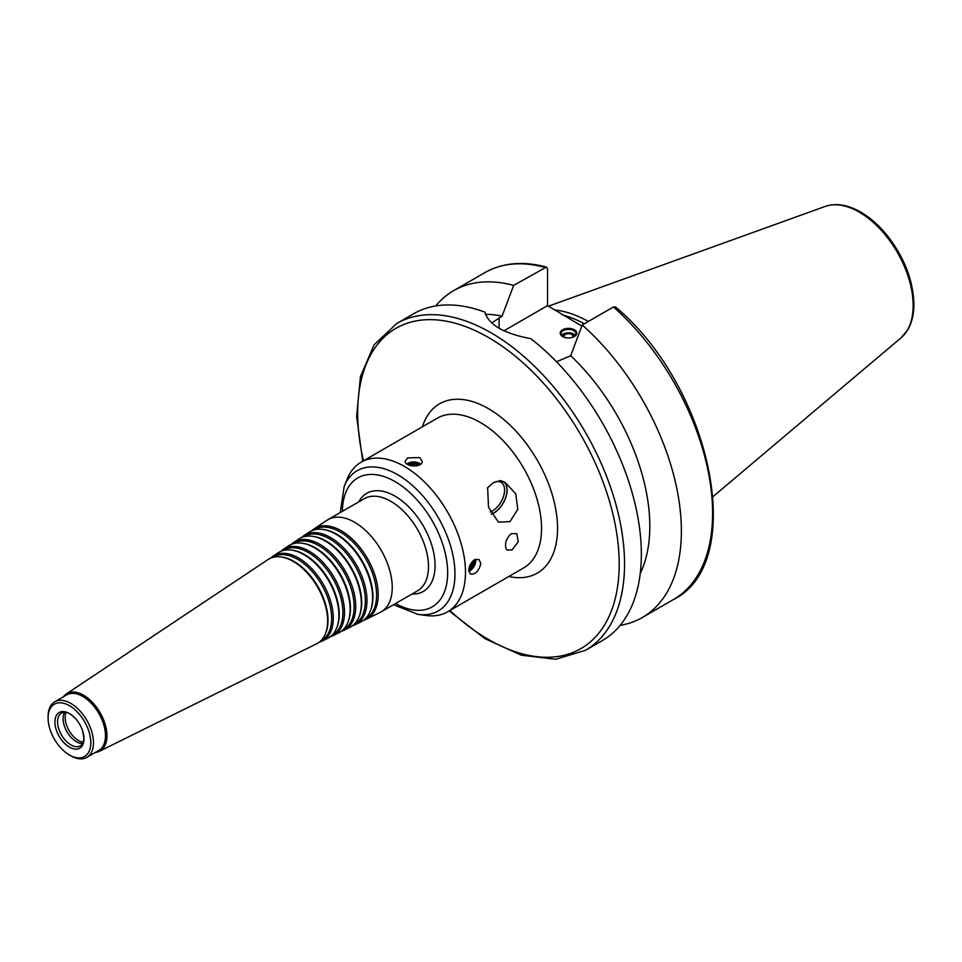<?xml version="1.0" encoding="UTF-8"?>
<svg xmlns="http://www.w3.org/2000/svg" width="962" height="962" viewBox="0 0 962 962"><rect width="100%" height="100%" fill="white"/><g stroke="black" fill="none" stroke-linecap="round" stroke-linejoin="round"><path stroke-width="1.44" d="M363.492 620.31A52.225 30.159 -120 0 0 366.39 619.179L380.218 612.337A53.211 30.724 -120 0 0 381.217 611.808L417.472 590.872A53.211 30.724 -120 0 0 428.499 566.51A53.211 30.724 -120 0 0 405.267 512.962A53.211 30.724 -120 0 0 364.261 498.701L328.006 519.636A53.211 30.724 -120 0 0 327.032 520.238L314.201 528.787A52.225 30.159 -120 0 0 311.772 530.735M358.766 501.875A56.614 32.684 60 0 1 403.715 502.272A56.614 32.684 60 0 1 435.064 565.5A56.614 32.684 60 0 1 411.976 594.047M381.217 611.808A53.211 30.724 -120 0 0 392.243 587.445A53.211 30.724 -120 0 0 369.011 533.886A53.211 30.724 -120 0 0 328.006 519.636M366.39 619.179A52.225 30.159 -120 0 0 378.198 594.744A52.225 30.159 -120 0 0 354.762 541.522A52.225 30.159 -120 0 0 314.201 528.787M365.079 618.987A51.395 29.678 -120 0 0 376.587 594.997A51.395 29.678 -120 0 0 353.595 542.688A51.395 29.678 -120 0 0 313.708 530.026M370.358 610.894A51.142 29.521 -120 0 0 370.562 610.413A51.142 29.521 -120 0 0 372.943 596.897A51.142 29.521 -120 0 0 323.881 529.557A51.142 29.521 -120 0 0 323.364 529.497M352.441 625.781A51.431 29.702 -120 0 0 355.339 624.651L360.87 621.909A51.828 29.93 -120 0 0 370.166 611.375A51.828 29.93 -120 0 0 372.583 597.667A51.828 29.93 -120 0 0 322.847 529.425A51.828 29.93 -120 0 0 309.079 532.202L303.944 535.618A51.431 29.702 -120 0 0 301.515 537.578M355.339 624.651A51.431 29.702 -120 0 0 366.967 600.589A51.431 29.702 -120 0 0 343.891 548.172A51.431 29.702 -120 0 0 303.944 535.618M353.98 624.482A50.601 29.221 -120 0 0 365.356 600.829A50.601 29.221 -120 0 0 342.688 549.302A50.601 29.221 -120 0 0 303.415 536.88M359.163 616.522A50.349 29.064 -120 0 0 359.355 616.041A50.349 29.064 -120 0 0 361.7 602.729A50.349 29.064 -120 0 0 313.396 536.447A50.349 29.064 -120 0 0 312.89 536.375M341.378 631.24A50.649 29.245 -120 0 0 344.288 630.122L349.807 627.38A51.034 29.473 -120 0 0 358.97 617.003A51.034 29.473 -120 0 0 361.351 603.499A51.034 29.473 -120 0 0 312.373 536.303A51.034 29.473 -120 0 0 298.809 539.045L293.675 542.46A50.649 29.245 -120 0 0 291.245 544.42M344.288 630.122A50.649 29.245 -120 0 0 355.724 606.421A50.649 29.245 -120 0 0 333.008 554.821A50.649 29.245 -120 0 0 293.675 542.46M342.893 629.966A49.808 28.764 -120 0 0 354.124 606.673A49.808 28.764 -120 0 0 331.794 555.928A49.808 28.764 -120 0 0 293.109 543.746M347.967 622.149A49.555 28.607 -120 0 0 348.16 621.68A49.555 28.607 -120 0 0 350.469 608.573A49.555 28.607 -120 0 0 302.922 543.326A49.555 28.607 -120 0 0 302.417 543.265M330.327 636.712A49.856 28.788 -120 0 0 333.225 635.593L338.756 632.852A50.252 29.016 -120 0 0 347.775 622.63A50.252 29.016 -120 0 0 350.108 609.343A50.252 29.016 -120 0 0 301.9 543.181A50.252 29.016 -120 0 0 288.54 545.887L283.405 549.302A49.856 28.788 -120 0 0 280.988 551.262M333.225 635.593A49.856 28.788 -120 0 0 344.492 612.265A49.856 28.788 -120 0 0 322.126 561.459A49.856 28.788 -120 0 0 283.405 549.302M331.806 635.449L331.806 635.449A49.026 28.307 -120 0 0 342.893 612.517A49.026 28.307 -120 0 0 320.899 562.554A49.026 28.307 -120 0 0 282.828 550.601L282.828 550.601M336.772 627.777A48.761 28.151 -120 0 0 336.965 627.308A48.761 28.151 -120 0 0 339.237 614.417A48.761 28.151 -120 0 0 292.448 550.204A48.761 28.151 -120 0 0 291.943 550.144M319.264 642.171A49.062 28.331 -120 0 0 322.174 641.065L327.705 638.323A49.459 28.559 -120 0 0 336.58 628.27A49.459 28.559 -120 0 0 338.877 615.187A49.459 28.559 -120 0 0 291.426 550.072A49.459 28.559 -120 0 0 278.283 552.717L273.148 556.144A49.062 28.331 -120 0 0 270.731 558.104M322.174 641.065A49.062 28.331 -120 0 0 333.261 618.109A49.062 28.331 -120 0 0 311.243 568.109A49.062 28.331 -120 0 0 273.148 556.144M320.707 640.945L320.755 640.92A48.232 27.85 -120 0 0 331.649 618.35A48.232 27.85 -120 0 0 310.017 569.203A48.232 27.85 -120 0 0 272.559 557.443L272.511 557.467M325.565 633.417A47.968 27.694 -120 0 0 325.769 632.936A47.968 27.694 -120 0 0 328.006 620.249A47.968 27.694 -120 0 0 281.974 557.082A47.968 27.694 -120 0 0 281.469 557.022M95.442 752.392A33.129 19.12 -120 0 0 99.471 751.25L316.642 643.794A48.665 28.102 -120 0 0 325.372 633.898A48.665 28.102 -120 0 0 327.645 621.019A48.665 28.102 -120 0 0 280.952 556.95A48.665 28.102 -120 0 0 268.013 559.559L66.366 693.915A33.129 19.12 -120 0 0 63.372 696.825M99.471 751.25A33.129 19.12 -120 0 0 106.95 735.75A33.129 19.12 -120 0 0 92.087 701.995A33.129 19.12 -120 0 0 66.366 693.915M69.444 755.014L70.779 755.783A32.083 18.518 -120 0 0 86.82 757.371L98.833 750.432A32.083 18.518 -120 0 0 105.471 735.75A32.083 18.518 -120 0 0 91.474 703.462A32.083 18.518 -120 0 0 66.751 694.865L54.75 701.803A32.083 18.518 -120 0 0 48.1 716.486L48.1 718.025A30.195 17.436 -120 0 0 69.444 755.014A30.195 17.436 -120 0 0 90.801 742.688A30.195 17.436 -120 0 0 69.444 705.699A30.195 17.436 -120 0 0 48.1 718.025M86.82 757.371A32.083 18.518 -120 0 0 93.47 742.688A32.083 18.518 -120 0 0 79.461 710.401A32.083 18.518 -120 0 0 54.75 701.803M83.995 738.756A20.575 11.881 -120 0 0 82.576 730.699A20.575 11.881 -120 0 0 75.721 718.818A20.575 11.881 -120 0 0 55.543 717.411A20.575 11.881 -120 0 0 67.292 745.718A20.575 11.881 -120 0 0 83.995 738.756M75.721 718.818C71.465 714.453 67.977 712.277 65.272 712.289A18.867 10.895 -120 0 0 61.472 713.167A18.867 10.895 -120 0 0 61.472 734.956A18.867 10.895 -120 0 0 80.339 745.863A18.867 10.895 -120 0 0 83.009 743.001L83.934 738.287L82.576 730.699M64.646 712.289A18.867 10.895 -120 0 0 64.045 713.419A18.867 10.895 -120 0 0 66.991 731.781A18.867 10.895 -120 0 0 81.409 743.506A18.867 10.895 -120 0 0 82.684 743.554M66.053 712.373A18.867 10.895 -120 0 0 69.06 730.579A18.867 10.895 -120 0 0 83.321 742.291M512.061 549.831L507.106 550.096L506.108 548.821C504.509 543.241 506.289 538.179 511.411 533.645L516.81 533.73L518.265 541.798L512.061 549.831M491.39 514.237A18.867 10.895 120 0 0 505.339 498.713A18.867 10.895 120 0 0 503.932 481.854M501.575 480.892A18.687 10.786 120 0 0 499.915 480.651L505.411 482.623L515.776 493.843L517.784 509.367L509.956 521.62L498.424 522.174L488.516 507.227L487.638 487.734A18.687 10.786 120 0 0 487.277 488.167M490.271 511.952A16.979 9.8 120 0 0 492.568 510.87A16.979 9.8 120 0 0 503.667 495.911A16.979 9.8 120 0 0 501.058 482.299A16.979 9.8 120 0 0 492.784 483.02M491.317 514.105A18.687 10.786 120 0 0 493.771 512.95A18.687 10.786 120 0 0 506.084 496.115A18.687 10.786 120 0 0 502.681 481.301M487.638 487.734L493.001 482.888L499.915 480.651M468.819 570.442A11.328 6.542 120 0 0 474.951 559.547M468.855 569.48A8.057 4.654 120 0 0 474.11 560.04M468.879 571.32A8.49 4.906 120 0 0 475.757 560.485A8.49 4.906 120 0 0 475.649 559.259M474.531 559.776L478.92 559.439L480.832 563.419C479.004 570.971 475.541 574.554 470.43 574.146L468.819 570.346C469.083 565.872 470.983 562.349 474.531 559.776M469.071 568.097A6.542 3.776 120 0 0 473.027 560.894M420.129 464.586A11.328 6.542 0 0 0 407.635 464.454M419.288 465.067A8.057 4.654 0 0 0 408.477 464.899M420.719 464.117A8.49 4.906 0 0 0 419.721 463.419A8.49 4.906 0 0 0 406.89 463.961M407.708 457.9L419.721 457.563L422.198 461.207C422.727 468.109 404.701 466.943 405.218 461.207L407.708 457.9M418.001 465.584A6.542 3.776 0 0 0 409.788 465.404M572.366 337.385A4.353 2.513 0 0 0 572.859 336.231A4.353 2.513 0 0 0 571.572 334.451A4.353 2.513 0 0 0 566.822 333.91A4.353 2.513 0 0 0 564.141 336.231A4.353 2.513 0 0 0 564.634 337.385M574.013 336.724A5.592 3.223 0 0 0 572.45 333.946A5.592 3.223 0 0 0 565.957 333.357A5.592 3.223 0 0 0 562.974 336.724M575.444 335.461A7.552 4.353 0 0 0 573.833 334.067A7.552 4.353 0 0 0 561.543 335.461M574.086 336.688A7.552 4.353 0 0 0 576.046 333.766A7.552 4.353 0 0 0 573.833 330.688A7.552 4.353 0 0 0 565.608 329.738A7.552 4.353 0 0 0 560.942 333.766A7.552 4.353 0 0 0 562.902 336.688M574.362 329.762A8.297 4.798 180 0 1 574.362 336.532A8.297 4.798 180 0 1 562.626 336.532A8.297 4.798 180 0 1 562.626 329.762A8.297 4.798 180 0 1 574.362 329.762M449.158 610.93L484.944 638.636L521.272 655.194L555.627 659.283L585.449 650.336L602.272 640.632A188.708 108.946 -120 0 0 641.353 554.244A188.708 108.946 -120 0 0 530.856 338.672C503.896 333.598 488.6 324.771 484.968 312.181A188.708 108.946 -120 0 0 413.564 313.78L396.753 323.497L374.086 344.853L360.449 376.647L356.625 416.39L362.722 461.231M640.247 573.364A160.401 92.605 -120 0 0 570.682 355.736L556.505 361.76M620.141 625.36A188.708 108.946 -120 0 0 642.303 617.52A188.708 108.946 -120 0 0 676.803 488.48A188.708 108.946 -120 0 0 582.238 325L570.682 355.736M615.524 306.95L613.467 306.962L582.238 325M491.69 323.004L502.092 316.137L513.648 285.401L546.416 267.075L547.546 269.023L547.546 305.639L504.016 330.784M547.546 305.639L581.842 326.058M584.355 323.773A130.014 75.072 -120 0 0 562.77 315.043M588.371 321.452A131.806 76.106 -120 0 0 554.521 309.92M513.648 285.401A188.708 108.946 -120 0 0 453.595 290.68A188.708 108.946 -120 0 0 435.726 305.952M502.092 316.137A160.401 92.605 -120 0 0 485.437 314.346M393.482 604.725L418.133 614.405L426.178 615.5A86.424 49.904 -120 0 0 447.583 611.844A86.424 49.904 -120 0 0 465.488 572.27A86.424 49.904 -120 0 0 427.753 485.293A86.424 49.904 -120 0 0 361.159 462.145A86.424 49.904 -120 0 0 347.282 478.848L344.204 486.363L340.259 512.554M585.449 650.336A188.708 108.946 -120 0 0 624.542 563.948A188.708 108.946 -120 0 0 542.171 374.05A188.708 108.946 -120 0 0 396.753 323.497M615.536 306.95C711.243 386.844 748.316 562.674 673.52 599.494A188.708 108.946 -120 0 0 708.02 470.442A188.708 108.946 -120 0 0 613.467 306.962M499.11 328.222L499.11 317.857M544.877 267.376A188.708 108.946 -120 0 0 484.824 272.643C502.489 262.71 523.015 260.858 546.416 267.063M449.903 610.497A184.932 106.77 -120 0 0 619.203 563.948A184.932 106.77 -120 0 0 468.951 327.898A184.932 106.77 -120 0 0 363.48 460.81M508.814 576.491A97.751 56.433 -120 0 0 557.551 528.366A97.751 56.433 -120 0 0 498.737 415.488A97.751 56.433 -120 0 0 422.39 426.791M447.583 611.844L523.641 567.929A86.424 49.904 -120 0 0 541.546 528.366A86.424 49.904 -120 0 0 503.811 441.39A86.424 49.904 -120 0 0 437.217 418.229L361.159 462.145M418.133 614.405A80.976 46.753 -120 0 0 454.966 573.905A80.976 46.753 -120 0 0 408.092 481.818A80.976 46.753 -120 0 0 344.204 486.363M395.61 603.499A74.447 42.977 -120 0 0 447.667 572.775A74.447 42.977 -120 0 0 395.322 481.77A74.447 42.977 -120 0 0 342.4 511.327M913.154 305.507A76.251 44.024 -120 0 0 882.407 231.541A76.251 44.024 -120 0 0 825.24 206.421C835.341 203.042 846.404 204.521 858.441 210.846C869.299 216.678 879.316 225.421 888.479 237.073C904.809 258.742 913.287 281.108 913.9 304.208C913.9 314.309 911.832 322.871 907.695 329.93L901.093 337.794A76.251 44.024 -120 0 0 913.154 305.507M323.881 529.557L322.847 529.425M370.562 610.413L370.166 611.375M313.396 536.447L312.373 536.303M359.355 616.041L358.97 617.003M302.922 543.326L301.9 543.181M348.16 621.68L347.775 622.63M292.448 550.204L291.426 550.072M336.965 627.308L336.58 628.27M281.974 557.082L280.952 556.95M325.769 632.936L325.372 633.898M673.52 599.494L642.303 617.52M484.824 272.643L453.595 290.68M825.24 206.421L548.472 306.181M901.093 337.794L713.107 496.536"/></g></svg>
